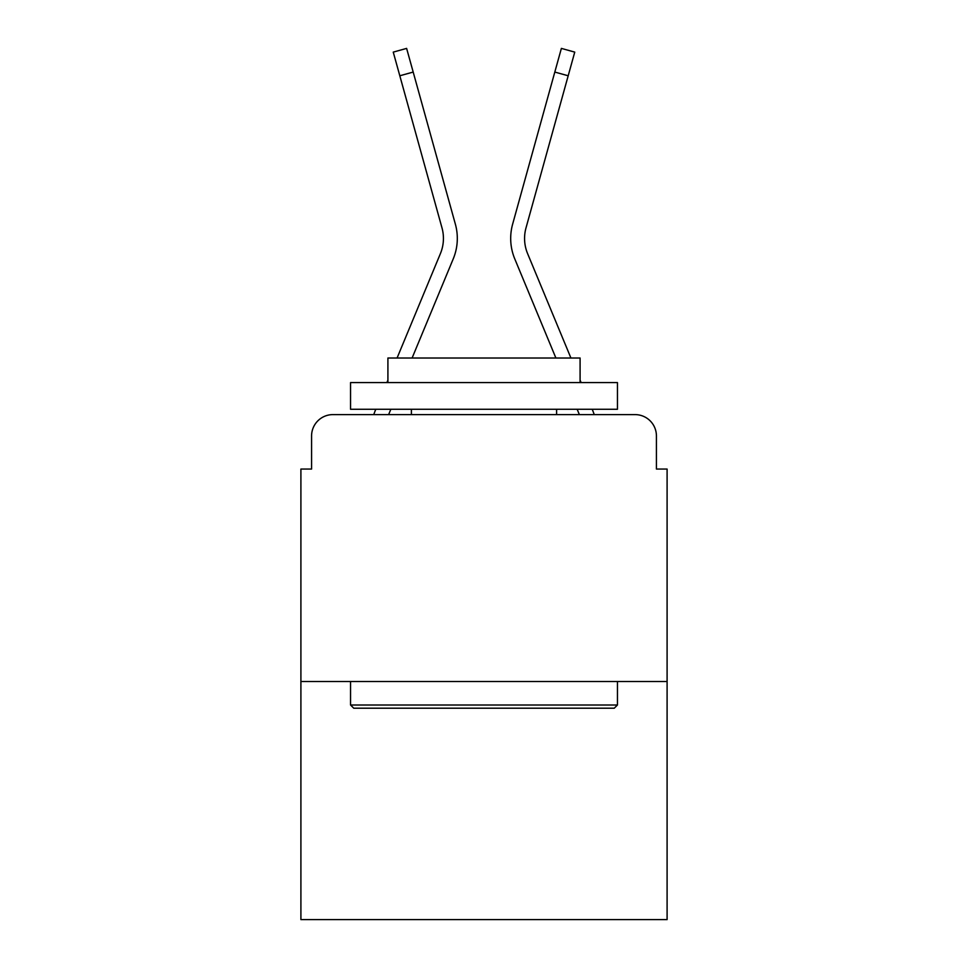 <?xml version="1.0" encoding="UTF-8"?>
<svg xmlns="http://www.w3.org/2000/svg" width="968" height="968" viewBox="0 0 968 968"><rect width="100%" height="100%" fill="white"/><g stroke="black" fill="none" stroke-linecap="round" stroke-linejoin="round"><path stroke-width="1.45" d="M311.575 435.951L311.575 469.056L311.575 435.951A21.356 21.356 0 0 1 332.931 414.606L373.769 414.606A67.264 67.264 0 0 1 375.427 410.178L375.814 409.27M667.097 681.52L300.903 681.52L300.903 919.6L667.097 919.6L667.097 469.056L656.425 469.056L656.425 435.951A21.356 21.356 0 0 0 635.068 414.606L332.931 414.606M300.903 681.52L300.903 469.056L311.575 469.056M388.628 414.606L390.842 409.27L388.628 414.606L390.842 409.27L388.628 414.606L390.842 409.27L388.628 414.606L390.842 409.27L388.628 414.606L390.842 409.27L388.628 414.606L390.842 409.27L388.628 414.606L390.842 409.27L388.628 414.606L390.842 409.27L388.628 414.606L390.842 409.27L388.628 414.606L390.842 409.27L388.628 414.606L390.842 409.27L388.628 414.606L400.728 414.606M567.272 414.606L579.372 414.606L577.158 409.27L579.372 414.606M592.186 409.27L592.573 410.178A67.264 67.264 0 0 1 594.231 414.606L635.068 414.606M656.425 469.056L656.425 435.951M397.074 358.015L440.416 253.58A39.506 39.506 0 0 0 441.989 227.879L393.25 52.115L406.62 48.4L413.191 72.068L399.808 75.77M453.23 258.904L412.102 358.015L453.23 258.904A53.385 53.385 0 0 0 455.371 224.177L413.191 72.068M570.926 358.015L527.584 253.58A39.506 39.506 0 0 1 526.011 227.879L568.192 75.77L554.809 72.068L561.38 48.4L574.75 52.115L568.192 75.77M514.77 258.904L555.898 358.015L514.77 258.904A53.385 53.385 0 0 1 512.629 224.177L554.809 72.068M440.416 253.58A39.506 39.506 0 0 0 441.989 227.879A39.506 39.506 0 0 1 440.416 253.58A39.506 39.506 0 0 0 441.989 227.879A39.506 39.506 0 0 1 440.416 253.58A39.506 39.506 0 0 0 441.989 227.879A39.506 39.506 0 0 1 440.416 253.58A39.506 39.506 0 0 0 441.989 227.879A39.506 39.506 0 0 1 440.416 253.58A39.506 39.506 0 0 0 441.989 227.879A39.506 39.506 0 0 1 440.416 253.58A39.506 39.506 0 0 0 441.989 227.879A39.506 39.506 0 0 1 440.416 253.58A39.506 39.506 0 0 0 441.989 227.879M527.584 253.58A39.506 39.506 0 0 1 526.011 227.879A39.506 39.506 0 0 0 527.584 253.58A39.506 39.506 0 0 1 526.011 227.879A39.506 39.506 0 0 0 527.584 253.58A39.506 39.506 0 0 1 526.011 227.879A39.506 39.506 0 0 0 527.584 253.58A39.506 39.506 0 0 1 526.011 227.879A39.506 39.506 0 0 0 527.584 253.58A39.506 39.506 0 0 1 526.011 227.879A39.506 39.506 0 0 0 527.584 253.58A39.506 39.506 0 0 1 526.011 227.879A39.506 39.506 0 0 0 527.584 253.58A39.506 39.506 0 0 1 526.011 227.879A39.506 39.506 0 0 0 527.584 253.58A39.506 39.506 0 0 1 526.011 227.879A39.506 39.506 0 0 0 527.584 253.58A39.506 39.506 0 0 1 526.011 227.879A39.506 39.506 0 0 0 527.584 253.58A39.506 39.506 0 0 1 526.011 227.879A39.506 39.506 0 0 0 527.584 253.58A39.506 39.506 0 0 1 526.011 227.879M614.256 708.201L353.744 708.201L350.549 705.006L617.451 705.006L614.256 708.201M350.549 382.578L617.451 382.578L617.451 409.27L350.549 409.27L350.549 382.578M580.086 382.578L580.086 358.015L387.914 358.015L387.914 382.578M350.549 681.52L350.549 705.006M617.451 681.52L617.451 705.006M411.4 409.27L411.4 414.606M556.6 409.27L556.6 414.606M386.885 382.578L387.914 380.097M581.115 382.578L580.086 380.097"/></g></svg>
